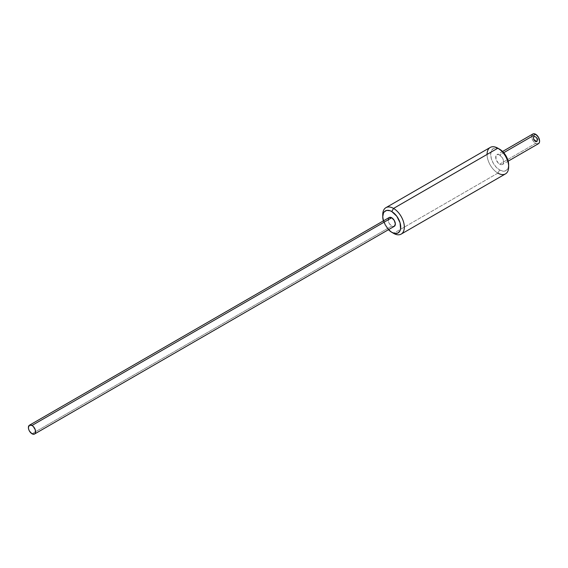<?xml version="1.0" encoding="UTF-8"?>
<svg xmlns="http://www.w3.org/2000/svg" width="568" height="568" viewBox="0 0 568 568"><rect width="100%" height="100%" fill="white"/><g stroke="black" fill="none" stroke-linecap="round" stroke-linejoin="round"><path stroke-width="0.43" stroke-dasharray="2.84 2.13" d="M490.241 147.431A15.265 8.811 -120 0 0 487.898 159.665A15.265 8.811 -120 0 0 497.866 173.112L393.546 233.349L497.866 173.112L499.67 169.995A12.716 7.341 -120 0 0 508.665 164.805L507.977 168.384L506.024 170.627L503.113 171.195L499.67 169.995L497.866 173.112A15.265 8.811 -120 0 0 505.499 173.872M382.754 214.654A15.265 8.811 -120 0 0 393.546 233.349A15.265 8.811 60 0 1 382.789 215.762M383.372 220.881L385.388 225.595L388.462 229.692A12.716 7.341 60 0 1 383.372 220.881M499.67 149.228L496.226 148.028L493.308 148.596L491.363 150.839L490.674 154.418L491.363 158.791L493.308 163.286L496.226 167.219L499.67 169.995A12.716 7.341 -120 0 1 490.674 154.418A12.716 7.341 -120 0 1 499.67 149.228M497.866 173.112A15.265 8.811 60 0 1 487.074 154.418M389.201 217.516A5.091 2.939 -120 0 0 388.42 221.591A5.091 2.939 -120 0 0 391.743 226.078L32 433.774L391.743 226.078A5.091 2.939 -120 0 0 394.291 226.327M388.42 218.41L388.42 221.591L389.201 223.394L391.743 226.078L393.12 226.554M535.787 137.349L536.142 137.136A2.542 1.47 -120 0 0 534.374 136.639A2.542 1.47 -120 0 0 535.141 140.544L534.779 140.757A2.542 1.47 60 0 1 534.012 136.845A2.542 1.47 60 0 1 535.787 137.349A2.542 1.47 60 0 1 536.554 141.254A2.542 1.47 60 0 1 534.779 140.757L535.141 140.544A2.542 1.47 -120 0 0 536.916 141.049A2.542 1.47 -120 0 0 536.142 137.136L535.787 137.349L537.072 139.856L536.689 141.162L534.779 140.757L533.494 138.244L533.877 136.938L535.787 137.349M536.142 137.136L537.427 139.65L536.511 141.162L534.516 139.813L533.856 138.038L534.24 136.732L536.142 137.136M535.283 141.546A3.053 1.761 60 0 1 533.288 138.855A3.053 1.761 60 0 1 533.757 136.405A3.053 1.761 60 0 1 535.283 136.561L535.645 136.348A3.053 1.761 -120 0 0 534.119 136.199A3.053 1.761 -120 0 0 533.65 138.649A3.053 1.761 -120 0 0 535.645 141.333L535.283 141.546L535.645 141.333L533.65 138.649L533.65 136.739L534.119 136.199L535.645 136.348L537.64 139.039L537.64 140.949L537.172 141.489L535.645 141.333A3.053 1.761 -120 0 0 537.172 141.489A3.053 1.761 -120 0 0 537.64 139.039A3.053 1.761 -120 0 0 535.645 136.348L535.283 136.561A3.053 1.761 60 0 1 537.278 139.245A3.053 1.761 60 0 1 536.81 141.695A3.053 1.761 60 0 1 535.283 141.546L533.288 138.855L533.288 136.945L533.757 136.405L534.46 136.27L536.107 137.222L537.278 139.245L537.278 141.155L536.81 141.695L535.283 141.546M532.848 133.998A5.595 3.23 -120 0 0 531.989 138.478A5.595 3.23 -120 0 0 535.645 143.413L499.67 164.18A5.595 3.23 60 0 1 496.013 159.253A5.595 3.23 60 0 1 496.872 154.766A5.595 3.23 60 0 1 499.67 155.043L503.731 152.7L499.67 155.043A5.595 3.23 60 0 1 503.326 159.977A5.595 3.23 60 0 1 502.467 164.457A5.595 3.23 60 0 1 499.67 164.18L535.645 143.413A5.595 3.23 -120 0 0 538.443 143.69M499.67 155.043L498.157 154.517L496.872 154.766L496.013 155.753L496.013 159.253L498.157 162.959L499.67 164.18L501.182 164.706L502.467 164.457L503.326 163.47L503.326 159.977L502.467 157.996L499.67 155.043M531.989 134.985L531.683 136.561L532.848 140.459L534.126 142.192L537.158 143.938M534.012 136.845L534.374 136.639M536.554 141.254L536.916 141.049M533.757 136.405L534.119 136.199M508.175 161.163L502.467 164.457M502.581 151.471L496.872 154.766M536.81 141.695L537.172 141.489"/><path stroke-width="0.85" d="M508.665 166.886L508.665 164.805A12.716 7.341 -120 0 0 499.67 149.228L497.866 148.191A15.265 8.811 60 0 1 508.665 166.886A15.265 8.811 60 0 1 497.866 173.112M382.789 215.762A15.265 8.811 60 0 1 385.913 207.668A15.265 8.811 60 0 1 393.546 208.421L497.866 148.191L393.546 208.421L391.743 211.537A12.716 7.341 60 0 1 400.738 227.115A12.716 7.341 60 0 1 391.743 232.305L393.546 233.349A15.265 8.811 -120 0 0 404.338 227.115A15.265 8.811 -120 0 0 393.546 208.421A15.265 8.811 60 0 1 403.514 221.875A15.265 8.811 60 0 1 401.171 234.101L505.499 173.872A15.265 8.811 -120 0 0 507.842 161.639A15.265 8.811 -120 0 0 497.866 148.191L503.113 152.004L506.024 155.944L507.977 160.439L508.665 164.805M401.171 234.101A15.265 8.811 60 0 1 393.546 233.349L391.743 232.305L395.186 233.505L398.104 232.937L400.057 230.693L400.568 229.039L400.057 222.748L396.741 216.174L391.743 211.537L389.989 210.721L386.744 210.401L384.266 211.836L383.435 213.149L382.754 216.727L383.435 221.101M487.074 154.418A15.265 8.811 60 0 1 497.866 148.191A15.265 8.811 -120 0 0 490.241 147.431L385.913 207.668M388.299 229.529L391.743 232.305A12.716 7.341 60 0 1 388.462 229.692M393.546 208.421A15.265 8.811 -120 0 0 382.754 214.654L382.754 216.727A12.716 7.341 60 0 1 391.743 211.537L393.546 208.421M383.372 220.881A12.716 7.341 60 0 1 382.754 216.727M393.12 226.554L394.291 226.327A5.091 2.939 -120 0 0 395.065 222.251A5.091 2.939 -120 0 0 391.743 217.771L32 425.467A5.091 2.939 60 0 1 35.322 429.948A5.091 2.939 60 0 1 34.541 434.023A5.091 2.939 60 0 1 32 433.774A5.091 2.939 60 0 1 28.677 429.294A5.091 2.939 60 0 1 29.451 425.212A5.091 2.939 60 0 1 32 425.467L391.743 217.771A5.091 2.939 -120 0 0 389.201 217.516L388.42 218.41M32 425.467L29.451 425.212L28.4 427.541L28.677 429.294L29.451 431.091L32 433.774L34.541 434.023L35.322 433.128L35.322 429.948L33.377 426.575L32 425.467M34.541 434.023L394.291 226.327L395.342 223.998L394.291 220.455L391.743 217.771L389.201 217.516L29.451 425.212M537.158 143.938L538.443 143.69A5.595 3.23 -120 0 0 539.302 139.203A5.595 3.23 -120 0 0 535.645 134.275L503.731 152.7L535.645 134.275A5.595 3.23 -120 0 0 532.848 133.998L531.989 134.985M508.175 161.163L538.443 143.69L539.302 142.703L539.6 141.127L538.443 137.229L535.645 134.275L534.126 133.75L532.848 133.998L502.581 151.471M497.866 148.191L499.67 149.228M393.546 233.349L391.743 232.305"/></g></svg>
